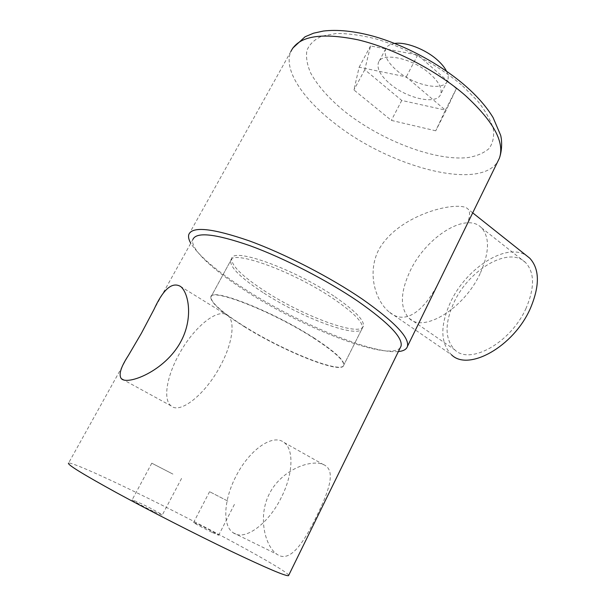<?xml version="1.0" encoding="UTF-8"?>
<svg xmlns="http://www.w3.org/2000/svg" width="606" height="606" viewBox="0 0 606 606"><rect width="100%" height="100%" fill="white"/><g stroke="black" fill="none" stroke-linecap="round" stroke-linejoin="round"><path stroke-width="0.45" stroke-dasharray="3.03 2.27" d="M269.299 493.913C257.558 516.729 265.057 546.46 277.018 554.293C289.85 563.428 303.818 542.832 316.658 516.115C328.225 492.61 335.413 472.786 325.899 465.991C315.037 457.424 282.169 468.165 269.299 493.913M281.313 497.481C268.223 524.41 244.173 541.393 233.151 532.742C222.046 525.546 223.955 499.139 235.939 476.377C248.915 450.44 272.548 433.123 284.1 442.501C293.978 449.319 293.251 474.089 281.313 497.481M220.622 365.418C205.692 394.233 180.02 414.489 171.074 405.868C162.847 399.634 166.779 376.561 178.732 354.919C193.322 327.391 218.463 306.674 228.015 315.794C235.363 321.657 232.552 343.276 220.622 365.418M153.227 511.29C143.364 506.571 130.979 499.783 132.169 499.776L141.395 503.707C151.106 508.358 163.309 515.032 162.234 515.115L153.227 511.29M172.915 474.097L151.78 463.189L172.915 474.097M211.858 532.288C203.699 528.349 192.708 522.395 193.625 522.417L200.563 525.447C208.615 529.341 219.478 535.219 218.652 535.25L211.858 532.288M227.856 501.109L209.57 491.686L227.856 501.109M262.951 292.478C241.014 278.124 230.235 267.549 230.613 260.754C230.825 248.877 293.289 271.215 333.792 298.993C353.866 312.817 363.373 322.536 362.32 328.149C359.729 339.625 301.493 317.855 262.951 292.478M244.665 326.899C222.281 312.916 210.979 303.03 210.767 297.266C209.956 287.146 272.245 311.204 313.719 338.148C334.277 351.548 344.261 360.593 343.678 365.282C342.079 374.826 284.002 351.594 244.665 326.899M400.278 347.685C389.756 362.017 303.364 328.444 245.597 290.888C213.009 270.125 189.875 248.884 192.844 239.552L153.954 309.499M288.706 575.306C287.282 570.299 202.146 524.463 137.32 493.004C100.937 475.271 71.432 462.196 68.569 463.09L128.389 355.48M446.493 71.175C448.288 74.879 448.66 78.038 447.614 80.651C443.728 91.892 413.777 85.514 396.786 70.493C387.439 62.282 383.727 55.093 385.658 48.942C386.969 45.958 389.969 44.124 394.657 43.443M389.832 83.704C406.967 98.611 436.896 105.239 440.623 94.301C442.471 88.749 438.926 81.931 429.995 73.841C412.61 58.146 381.636 51.692 378.447 62.486C376.606 68.47 380.401 75.545 389.832 83.704M526.099 308.189C510.919 342.776 469.915 365.297 454.818 349.859C444.759 339.277 444.501 323.437 454.045 302.341C468.892 269.587 509.154 245.635 525.584 262.595C534.636 272.442 534.803 287.645 526.099 308.189M480.187 273.442C464.037 308.855 423.17 333.179 409.141 318.286C399.793 308.083 400.18 292.213 410.285 270.685C425.995 237.279 466.044 211.509 481.429 227.735C489.883 237.204 489.466 252.437 480.187 273.442M441.274 277.177C426.707 308.583 406.376 327.013 388.9 311.802L451.47 354.745C440.282 342.981 439.986 325.422 450.591 302.061C466.112 268.216 506.495 241.953 526.508 255.618M388.9 311.802C375.19 300.25 367.047 272.935 378.583 250.081C398.475 213.418 460.492 199.647 468.127 209.214C470.801 212.6 469.741 219.099 464.953 228.712M334.929 296.788C354.972 310.628 364.456 320.385 363.365 326.058C360.729 337.64 302.477 315.946 263.981 290.539C242.067 276.162 231.318 265.549 231.727 258.694C232 246.725 294.478 268.958 334.929 296.788M313.863 337.875C334.414 351.275 344.397 360.32 343.814 365.017C342.201 374.576 284.131 351.359 244.794 326.657C222.41 312.666 211.115 302.788 210.903 297.008C210.1 286.88 272.389 310.923 313.863 337.875M398.377 351.556C371.69 354.222 296.834 322.748 244.309 288.804C216.66 271.056 198.821 255.876 190.776 243.271M435.737 130.798L391.347 120.389L353.927 89.961L359.146 67.183L406.255 76.901L445.41 110.178L435.737 130.798L446.183 110.269L401.748 100.452L364.782 69.698L370.554 45.95L417.716 55.002L456.356 88.658L446.183 110.269M456.356 88.658L445.41 110.178M401.748 100.452L391.347 120.389M364.782 69.698L353.927 89.961M370.554 45.95L359.146 67.183M417.716 55.002L406.255 76.901M188.799 234.507L290.85 51.525C283.116 69.417 302.439 98.286 333.542 122.412C388.257 166.468 479.52 191.693 497.837 161.408M462.522 85.817L477.589 100.929C485.451 110.906 490.678 120.17 493.276 128.714C494.329 136.638 492.905 143.258 489.012 148.584C483.853 153.068 476.846 156.06 467.983 157.575C435.047 161.241 381.356 140.584 344.7 111.496C329.103 98.74 317.764 85.916 310.673 73.038C307.098 64.789 305.833 57.275 306.886 50.51C309.371 44.344 314.34 39.564 321.801 36.171L336.178 33.497C347.829 33.391 361.017 35.171 375.735 38.852C405.982 47.722 438.933 65.592 462.522 85.817M233.151 532.742L277.018 554.293M171.074 405.868L123.48 379.856M151.78 463.189L132.169 499.776M209.57 491.686L193.625 522.417M210.767 297.266L230.613 260.754M343.678 365.282L362.32 328.149M234.424 504.404L218.652 535.25M181.565 478.429L162.234 515.115M228.015 315.794L180.649 286.509M284.1 442.501L325.899 465.991M447.614 80.651L440.623 94.301M409.141 318.286L454.818 349.859M472.703 212.85L468.127 209.214M363.365 326.058L343.814 365.017M231.727 258.694L210.903 297.008M481.429 227.735L525.584 262.595M290.85 51.525L292.653 48.23M385.658 48.942L378.447 62.486"/><path stroke-width="0.91" d="M141.372 333.315L128.389 355.48C120.723 367.198 118.397 374.94 121.397 378.72C127.525 385.408 164.688 371.402 180.633 341.966C193.269 319.059 188.981 293.251 180.649 286.509C172.172 281.487 163.279 289.153 153.954 309.499L141.372 333.315M192.844 239.552C196.162 231.628 215.236 233.689 250.073 245.741C283.843 258.035 327.202 280.358 357.828 301.205C388.544 322.703 402.952 337.671 401.058 346.102L400.278 347.685M68.569 463.09C66.721 464.241 82.719 474.112 116.549 492.701C149.72 510.775 195.988 534.416 231.181 551.293C266.761 568.223 285.88 576.344 288.532 575.655L288.706 575.306M394.657 43.443C405.687 41.693 425.412 49.237 437.229 59.865C441.547 63.691 444.637 67.463 446.493 71.175M526.508 255.618L529.765 258.209C539.719 269.072 539.901 285.843 530.318 308.53C513.517 346.897 468.105 371.743 451.47 354.745M464.953 228.712L441.274 277.177M190.776 243.271C188.761 239.749 188.11 236.825 188.799 234.507C192.299 226.091 212.38 228.182 249.051 240.787C284.615 253.687 330.315 277.237 362.433 299.205C394.514 321.786 409.52 337.519 407.452 346.397C406.52 349.359 403.498 351.079 398.377 351.556M497.837 161.408L499.382 158.242C504.934 142.372 493.602 121.473 465.393 95.543C436.934 70.66 393.726 48.238 357.904 39.799C320.68 32.232 298.326 36.14 290.85 51.525M123.48 379.856L121.397 378.72M401.058 346.102L288.532 575.655M407.452 346.397L499.382 158.242C502.957 147.796 501.404 137.532 500.556 135.055L493.079 117.572C486.792 107.194 477.876 96.892 466.325 86.658C441.244 64.547 405.035 44.988 372.523 36.004C353.851 31.035 337.466 29.383 323.346 31.05L313.605 33.178L305.076 36.769L292.653 48.23M529.765 258.209L472.703 212.85"/></g></svg>

